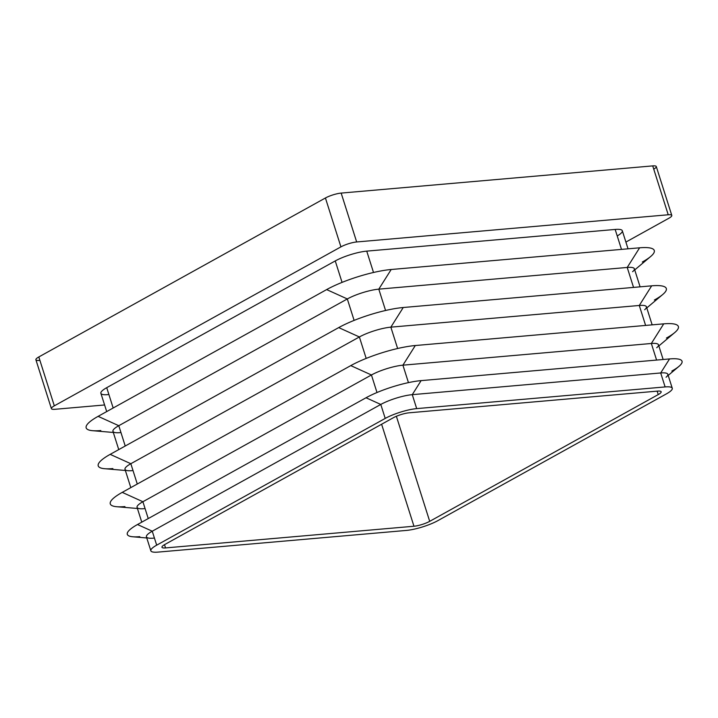 <?xml version="1.0" encoding="UTF-8"?>
<svg xmlns="http://www.w3.org/2000/svg" width="718" height="718" viewBox="0 0 718 718"><rect width="100%" height="100%" fill="white"/><g stroke="black" fill="none" stroke-linecap="round" stroke-linejoin="round"><path stroke-width="1.08" d="M653.748 169.143A11.659 2.477 162.4 0 0 652.716 165.894L341.167 193.088A11.659 2.477 162.4 0 0 325.425 197.988L38.817 356.954A11.659 2.477 162.4 0 0 39.472 360.427M652.716 165.894A11.659 2.477 -17.6 0 1 656.288 166.549L671.797 215.427A11.659 2.477 162.4 0 0 668.225 214.772L652.716 165.894L341.167 193.088L356.666 241.966A11.659 2.477 162.4 0 0 340.924 246.866L325.425 197.988L38.817 356.954L54.317 405.832A11.659 2.477 162.4 0 0 51.4 408.641A11.659 2.477 162.4 0 0 54.981 409.296L104.595 404.97L54.981 409.296A11.659 2.477 162.4 0 1 54.317 405.832L340.924 246.866L325.425 197.988A11.659 2.477 -17.6 0 1 341.167 193.088L356.666 241.966L668.225 214.772L652.716 165.894M51.4 408.641L35.9 359.772A11.659 2.477 -17.6 0 1 38.817 356.954L54.317 405.832L340.924 246.866A11.659 2.477 162.4 0 1 356.666 241.966L668.225 214.772A11.659 2.477 162.4 0 1 668.88 218.236L625.899 242.074L668.88 218.236A11.659 2.477 162.4 0 0 671.797 215.427M108.041 394.622A23.326 4.954 -17.6 0 1 106.722 387.684L335.252 260.93A23.326 4.954 -17.6 0 1 366.736 251.129L615.164 229.446A23.326 4.954 -17.6 0 1 617.229 235.953M396.372 416.269L429.705 521.34L658.235 394.586L657.141 391.148L658.235 394.586A11.659 2.477 162.4 0 0 661.152 391.777A11.659 2.477 162.4 0 0 657.58 391.113L409.152 412.805A11.659 2.477 162.4 0 0 393.41 417.696L164.88 544.459A11.659 2.477 162.4 0 0 161.963 547.269A11.659 2.477 162.4 0 0 165.535 547.924L164.503 544.666L165.535 547.924L413.963 526.24L381.608 424.248L413.963 526.24A11.659 2.477 162.4 0 0 429.705 521.34L396.372 416.269M406.415 530.423A23.326 4.954 162.4 0 0 437.899 520.622L666.43 393.868A23.326 4.954 162.4 0 0 665.119 386.93L416.691 408.614A23.326 4.954 162.4 0 0 385.216 418.414L156.686 545.168A23.326 4.954 162.4 0 0 157.996 552.106L406.415 530.423A23.326 4.954 162.4 0 0 437.899 520.622L666.43 393.868A23.326 4.954 162.4 0 0 672.263 388.25A23.326 4.954 162.4 0 0 665.119 386.93L660.686 372.965L412.267 394.658L416.691 408.614A23.326 4.954 162.4 0 0 385.216 418.414L380.782 404.449L152.252 531.212L156.686 545.168A23.326 4.954 162.4 0 0 150.852 550.796A23.326 4.954 162.4 0 0 157.996 552.106L406.415 530.423M658.235 394.586L429.705 521.34A11.659 2.477 -17.6 0 1 413.963 526.24L165.535 547.924A11.659 2.477 -17.6 0 1 164.88 544.459L393.41 417.696A11.659 2.477 -17.6 0 1 409.152 412.805L657.58 391.113A11.659 2.477 -17.6 0 1 658.235 394.586M150.852 550.796L146.418 536.831A23.326 4.954 -17.6 0 1 152.252 531.212L156.686 545.168L385.216 418.414L380.782 404.449A23.326 4.954 -17.6 0 1 412.267 394.658L416.691 408.614L665.119 386.93L660.686 372.965A23.326 4.954 -17.6 0 1 667.83 374.284L672.263 388.25M146.786 537.97L132.776 536.777A40.809 8.679 -17.6 0 1 137.497 524.526L152.252 531.212A23.326 4.954 162.4 0 0 149.559 538.204A23.326 4.954 162.4 0 0 153.562 538.141M380.782 404.449L366.027 397.763L137.497 524.526L152.252 531.212L380.782 404.449L366.027 397.763A40.809 8.679 -17.6 0 1 421.116 380.621L412.267 394.658A23.326 4.954 162.4 0 0 380.782 404.449M666.062 377.219A23.326 4.954 162.4 0 0 660.686 372.965L669.544 358.937L421.116 380.621L412.267 394.658L660.686 372.965L669.544 358.937A40.809 8.679 -17.6 0 1 678.95 366.377L668.198 375.424M139.795 536.66A40.809 8.679 -17.6 0 1 137.497 524.526L366.027 397.763A40.809 8.679 -17.6 0 1 421.116 380.621L669.544 358.937A40.809 8.679 -17.6 0 1 671.842 371.071M141.769 522.157L137.066 507.348A23.326 4.954 -17.6 0 1 142.9 501.729L148.24 518.567L142.9 501.729A23.326 4.954 162.4 0 0 140.207 508.73A23.326 4.954 162.4 0 0 144.21 508.667M376.995 392.522L371.43 374.976L142.9 501.729L371.43 374.976A23.326 4.954 -17.6 0 1 402.915 365.175L408.452 382.622L402.915 365.175A23.326 4.954 162.4 0 0 371.43 374.976L350.77 365.615L122.239 492.368L142.9 501.729L122.239 492.368L350.77 365.615A47.81 10.16 -17.6 0 1 415.309 345.529L402.915 365.175L651.334 343.491L402.915 365.175L415.309 345.529L663.728 323.845L415.309 345.529A47.81 10.16 -17.6 0 0 350.77 365.615L371.43 374.976L376.995 392.522M656.71 347.736A23.326 4.954 162.4 0 0 651.334 343.491L656.593 360.068L651.334 343.491A23.326 4.954 -17.6 0 1 658.487 344.802L663.145 359.494M137.434 508.488L116.72 506.72A47.81 10.16 -17.6 0 1 122.239 492.368A47.81 10.16 -17.6 0 0 124.932 506.585M666.421 338.061A47.81 10.16 -17.6 0 0 663.728 323.845L651.334 343.491L663.728 323.845A47.81 10.16 -17.6 0 1 674.749 332.56L658.846 345.941M130.811 487.612L125.013 469.339A23.326 4.954 -17.6 0 1 130.838 463.711L137.282 484.022L130.838 463.711A23.326 4.954 162.4 0 0 128.145 470.712A23.326 4.954 162.4 0 0 132.157 470.649M366.18 358.417L359.377 336.957L130.838 463.711L359.377 336.957A23.326 4.954 -17.6 0 1 390.852 327.157L397.628 348.508L390.852 327.157A23.326 4.954 162.4 0 0 359.377 336.957L338.708 327.596L110.177 454.359L130.838 463.711L110.177 454.359L338.708 327.596A47.81 10.16 -17.6 0 1 403.247 307.51L390.852 327.157L639.28 305.473L390.852 327.157L403.247 307.51L651.675 285.827L403.247 307.51A47.81 10.16 -17.6 0 0 338.708 327.596L359.377 336.957L366.18 358.417M644.656 309.727A23.326 4.954 162.4 0 0 639.28 305.473L645.608 325.425L639.28 305.473A23.326 4.954 -17.6 0 1 646.424 306.792L652.15 324.85M125.372 470.478L104.657 468.701A47.81 10.16 -17.6 0 1 110.177 454.359A47.81 10.16 -17.6 0 0 112.87 468.576M654.367 300.043A47.81 10.16 -17.6 0 0 651.675 285.827L639.28 305.473L651.675 285.827A47.81 10.16 -17.6 0 1 662.687 294.542L646.783 307.932M118.748 449.603L112.95 431.321A23.326 4.954 -17.6 0 1 118.784 425.702L125.228 446.013L118.784 425.702A23.326 4.954 162.4 0 0 116.092 432.703A23.326 4.954 162.4 0 0 120.094 432.64M354.118 320.399L347.315 298.948L118.784 425.702L347.315 298.948A23.326 4.954 -17.6 0 1 378.799 289.148L385.566 310.49L378.799 289.148A23.326 4.954 162.4 0 0 347.315 298.948L326.654 289.587L98.124 416.341L118.784 425.702L98.124 416.341L326.654 289.587A47.81 10.16 -17.6 0 1 391.193 269.501L378.799 289.148L627.218 267.455L378.799 289.148L391.193 269.501L639.612 247.809L391.193 269.501A47.81 10.16 -17.6 0 0 326.654 289.587L347.315 298.948L354.118 320.399M632.594 271.709A23.326 4.954 162.4 0 0 627.218 267.455L633.545 287.406L627.218 267.455A23.326 4.954 -17.6 0 1 634.362 268.774L640.097 286.841M113.309 432.46L92.595 430.692A47.81 10.16 -17.6 0 1 98.124 416.341A47.81 10.16 -17.6 0 0 100.816 430.558M642.305 262.034A47.81 10.16 -17.6 0 0 639.612 247.809L627.218 267.455L639.612 247.809A47.81 10.16 -17.6 0 1 650.634 256.532L634.73 269.914M106.695 411.585L100.888 393.302A23.326 4.954 -17.6 0 1 106.722 387.684L113.166 407.995L106.722 387.684L335.252 260.93A23.326 4.954 -17.6 0 1 366.736 251.129L373.513 272.481L366.736 251.129L615.164 229.446A23.326 4.954 -17.6 0 1 622.309 230.756L628.035 248.823M342.064 282.389L335.252 260.93L342.064 282.389M621.492 249.397L615.164 229.446L621.492 249.397"/></g></svg>

